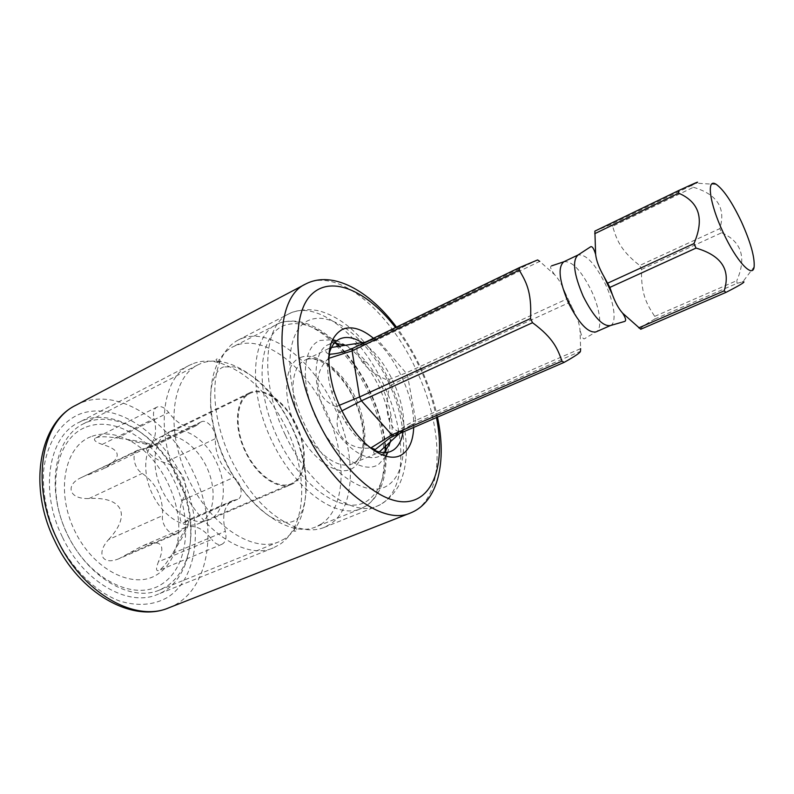 <?xml version="1.0" encoding="UTF-8"?>
<svg xmlns="http://www.w3.org/2000/svg" width="794" height="794" viewBox="0 0 794 794"><rect width="100%" height="100%" fill="white"/><g stroke="black" fill="none" stroke-linecap="round" stroke-linejoin="round"><path stroke-width="0.6" stroke-dasharray="3.97 2.98" d="M90.844 436.72C64.602 446.645 55.52 491.307 74.596 530.581C93.315 570.032 133.233 589.843 156.894 574.727C166.958 568.375 173.608 558.351 176.863 544.664C185.935 508.527 162.343 457.046 129.045 440.333C115.567 433.365 102.833 432.164 90.844 436.72M232.731 500.587L186.838 520.556L189.101 521.549C188.575 526.283 183.037 536.942 172.477 553.527C167.345 562.162 163.018 567.68 159.505 570.112L158.81 570.459C155.961 571.452 155.823 568.573 158.393 561.824L211.76 539.434C203.294 528.397 194.49 524.397 185.339 527.434L177.35 533.568C170.909 536.923 160.983 525.033 162.512 515.653C163.246 497.808 156.517 483.715 142.315 473.403C133.918 468.788 131 452.858 137.967 450.099L146.225 448.074C154.909 442.784 157.53 432.958 154.086 418.607C152.746 412.93 153.699 409.099 156.954 407.084C160.874 405.635 164.775 407.441 168.675 412.513C178.025 424.592 187.156 428.998 196.078 425.723L201.19 421.882C206.877 418.627 216.484 430.149 215.293 438.695C215.124 454.813 221.268 467.716 233.744 477.412C241.197 481.769 244.006 497.074 237.694 499.307L232.731 500.587C224.166 505.48 221.695 515.713 225.327 531.285C226.876 537.806 225.754 542.133 221.973 544.267C218.519 545.399 215.114 543.781 211.76 539.434M177.35 533.568L119.11 558.639L141.57 546.322C160.626 538.709 166.234 543.87 158.393 561.824M119.11 558.639C102.138 565.864 95.975 553.269 108.619 539.553L162.512 515.653M137.967 450.099L81.484 477.512C65.614 484.211 67.738 499.347 88.968 498.543C121.988 496.468 132.022 514.323 108.619 539.553M81.474 477.502L140.379 449.503M156.954 407.084L95.766 437.891C92.819 439.668 94.972 441.841 102.218 444.432C122.286 450.218 122.207 458.565 101.969 469.492L87.529 475.13M95.766 437.891L96.153 437.722C100.094 436.363 107.14 436.482 117.274 438.08L168.675 412.513M86.218 427.053C116.003 415.401 155.535 441.206 174.114 480.588C193.041 519.802 188.644 567.412 161.5 584.334C134.722 601.921 88.809 579.64 67.272 534.263C45.327 489.084 56.136 437.99 86.218 427.053M201.19 421.882L147.337 447.945L152.24 446.903L153.053 445.811C151.535 443.548 139.605 440.968 117.274 438.08M147.337 447.945C143.764 449.732 155.048 459.716 164.378 462.704L215.293 438.695M237.694 499.307L183.404 522.899C179.762 525.37 178.203 510.592 182.372 500.369C190.62 484.985 182.858 467.18 164.378 462.704M183.404 522.899L236.265 499.674M186.838 520.546L184.426 522.214M161.867 489.749C150.175 466.078 153.867 438.645 168.616 432.224C183.394 424.592 205.894 439.271 216.425 462.158C227.947 485.471 224.791 513.599 208.832 519.991C194.808 526.68 172.596 512.914 161.867 489.749M291.537 484.39C278.376 490.752 256.502 475.795 245.296 451.578C233.138 426.795 235.659 398.787 249.564 392.822C263.469 385.596 285.572 401.546 296.539 425.386C308.469 449.702 306.573 478.415 291.537 484.39L208.832 519.991M87.191 422.11C118.346 410.101 159.515 437.206 178.898 478.306C198.639 519.216 194.232 568.941 165.986 586.746L159.386 590.101C130.593 602.537 86.745 577.089 66.359 532.179C45.655 487.427 55.004 437.603 83.221 423.907L87.191 422.11M285.076 538.59L279.002 541.776C252.393 553.418 209.199 524.745 187.374 476.728C165.241 428.849 171.732 377.398 197.914 364.843L201.616 363.215C230.667 352.576 270.992 383.016 291.467 426.577C312.26 469.979 310.851 521.34 285.076 538.59M321.699 523.782L315.813 526.908C289.979 538.263 247.073 508.557 224.801 459.567C202.242 410.726 207.74 358.828 233.218 346.67L236.811 345.092C265.117 334.929 305.104 366.421 325.917 410.746C347.038 454.912 346.611 506.741 321.699 523.782M331.455 347.474L328.696 348.526C324.875 350.7 324.984 352.536 329.034 354.025M353.856 343.842L357.727 345.658C363.384 345.152 369.994 343.147 377.567 339.634L539.761 261.395L554.669 274.754C558.549 278.902 561.954 284.679 564.891 292.103L567.382 298.733L406.042 372.952L387.571 380.038C368.605 372.982 353.38 355.682 357.727 345.658M387.571 380.038L390.251 385.705L407.729 376.515L569.179 302.583L567.382 298.733M399.144 433.723L410.816 425.197L415.163 423.093L415.728 420.413C408.146 423.847 402.31 427.49 398.241 431.341C387.452 427.589 383.482 404.672 390.251 385.705M398.241 431.341L397.268 435.638M374.351 450.258C373.051 453.384 373.914 454.386 376.942 453.285L379.304 451.965M341.966 410.845L338.879 412.642C331.435 433.276 348.258 451.071 370.947 447.885M338.879 412.642L335.981 406.508L339.346 405.287M328.696 358.362L328.567 358.382C311.844 374.043 314.98 398.777 335.981 406.508M328.567 358.382L328.716 357.806M569.179 302.583L572.603 308.618C576.96 316.667 579.422 323.704 579.977 329.738L580.642 348.616L415.728 420.413L407.729 376.515L406.042 372.952L377.567 339.634L375.185 338.482L365.627 342.065M693.4 187.275C717.29 194.341 726.093 208.117 719.801 228.622L639.696 265.474C619.568 249.832 616.432 238.537 612.601 226.26L693.4 187.275L691.544 185.518L610.586 224.662L594.885 231.104M640.758 329.242C640.033 328.14 644.678 324.756 654.693 319.089L654.693 316.379C647.775 305.372 640.837 295.815 641.552 269.444L639.696 265.474M612.601 226.26L610.586 224.662M394.251 435.837L415.163 423.093L580.454 351.325M654.693 319.089L737.05 283.329L742.777 281.86L754.131 266.844M352.824 348.268L375.185 338.482L537.617 259.946M654.693 316.379L736.822 280.629L737.05 283.329M641.552 269.444L721.716 232.731L719.801 228.622M721.716 232.731C741.685 241.704 746.727 257.663 736.822 280.629M716.367 184.446L696.01 183.136L691.544 185.518M293.095 482.812L291.279 483.735C277.91 489.838 256.224 474.623 245.157 450.248C233.912 425.941 236.552 399.581 249.902 393.447L250.487 393.169C264.372 387.055 285.354 402.469 296.202 425.564C307.228 448.57 306.196 475.13 293.095 482.812M200.674 522.621L198.728 523.593C184.416 530.084 162.373 516.209 151.853 493.005C141.143 469.889 145.024 444.124 159.286 437.524L159.912 437.226C174.74 430.626 196.118 444.68 206.5 466.733C217.09 488.677 214.797 514.611 200.674 522.621M373.468 338.274C396.216 356.744 415.103 398.538 413.704 427.43M62.26 536.774C39.164 490.285 48.811 436.273 78.765 422.477C111.031 405.218 157.54 434.02 178.015 478.633C200.545 523.931 192.803 580.851 157.559 594.408C128.539 607.499 83.38 582.201 62.26 536.774M193.498 363.463C201.428 360.615 209.973 360.367 219.154 362.739C246.656 371.572 269.136 393.566 286.604 428.73C302.951 462.783 306.712 502.562 294.465 527.067C290.773 534.541 285.85 540.357 279.687 544.505L273.186 547.92C246.309 560.276 201.805 531.831 179.295 483.328C154.83 433.603 161.519 377.845 189.468 365.24L193.498 363.463M242.18 338.304C271.161 327.376 313.005 360.843 334.224 406.846C356.367 452.391 356.298 506.939 330.413 524.09L324.18 527.414C315.367 530.948 305.293 530.63 293.978 526.462C269.503 516.318 248.582 494.037 231.213 459.607C214.787 425.524 210.43 387.015 219.303 363.503C223.531 352.208 229.863 344.378 238.289 340.001L242.18 338.304M385.983 456.242L378.688 464.341C363.066 475.06 333.212 454.555 316.677 419.401C299.914 384.365 302.355 346.958 320.032 340.457L332.557 339.663M336.239 340.695C345.201 343.941 353.975 350.64 362.54 360.804C376.564 378.143 385.556 397.784 389.546 419.718L390.221 442.347M390.191 442.576L387.601 452.779M384.564 452.62L379.165 456.371C364.555 463.061 339.385 443.598 325.639 413.356C311.705 383.204 313.402 351.434 328.001 344.735L334.373 343.097M344.844 345.053C352.338 348.179 359.642 353.985 366.788 362.471C379.363 378.063 387.452 395.71 391.055 415.421C392.732 425.802 392.474 434.765 390.271 442.288M362.481 342.819C386.599 357.528 407.927 404.424 403.044 432.035M372.287 449.275C362.659 444.154 353.618 435.003 345.162 421.822L337.639 407.858L331.981 393.05C327.515 378.043 326.483 365.22 328.895 354.581M102.218 444.432L154.086 418.607M88.968 498.543L142.315 473.403M125.789 554.996L179.692 531.781M172.477 553.527L225.327 531.285M182.372 500.369L233.744 477.412M148.796 447.618L199.731 422.984M279.845 322.94L276.381 324.438C251.847 336.08 247.609 388.494 270.704 438.536C293.532 488.697 336.001 519.713 360.833 508.726L366.481 505.669C390.271 488.915 389.437 436.531 367.93 391.442C346.72 346.194 307.179 313.392 279.845 322.94M335.435 343.068C317.302 326.493 300.499 320.538 285.036 325.203C258.685 333.639 253.395 387.333 277.741 438.099C301.75 489.044 345.708 516.963 368.049 500.339C380.247 491.089 385.983 474.921 385.288 451.836M385.03 447.3C382.539 412.334 363.334 370.55 338.442 345.956M300.37 357.548C316.389 350.849 341.003 370.431 354.243 398.677C367.691 426.815 367.602 458.982 352.804 468.162C338.234 477.799 311.218 459.617 296.539 428.413C281.632 397.328 284.143 363.771 300.37 357.548M305.591 359.871C320.379 353.578 343.286 371.781 355.643 398.141C368.188 424.393 368.088 454.347 354.352 462.763L352.298 463.825C338.204 470.276 314.374 452.391 301.641 424.363C288.718 396.414 290.723 366.689 304.817 360.218L305.591 359.871M563.8 261.782C571.869 260.611 581.049 270.208 591.341 290.584C600.264 309.283 602.696 329.351 595.947 331.912L584.92 338.482C583.312 339.882 581.665 336.974 579.977 329.738M610.417 325.55C616.998 323.059 614.367 302.951 605.395 284.133C595.073 263.628 585.962 253.901 578.082 254.973M436.472 417.584C433.058 400.742 427.44 384.018 419.639 367.404C412.761 352.864 404.722 339.594 395.531 327.594M410.349 513.033C445.305 499.793 444.789 428.542 415.788 368.942C388.971 310.444 337.291 266.853 305.442 284.123M75.976 405.188C114.157 384.495 168.864 419.004 192.892 471.418C219.343 524.626 210.728 591.937 168.834 607.807M181.876 476.698C203.681 521.896 199.046 577.039 167.703 597.306C153.708 605.296 137.59 606.507 119.338 600.929C95.359 591.679 71.926 568.802 57.198 539.325C46.945 516.199 42.4 493.451 43.571 471.08C46.638 442.764 60.552 422.011 79.966 414.002C114.951 400.99 160.457 431.301 181.876 476.698M285.274 434.913C259.588 382.251 263.231 325.113 288.966 313.799C316.469 299.03 360.764 334.79 383.452 384.227C408.017 434.596 407.203 494.622 377.11 506.135C352.556 517.688 309.055 486.216 285.274 434.913M388.484 382.251C408.056 423.311 409.238 470.524 388.445 484.926C368.029 500.041 327.545 473.234 305.045 425.425C282.227 377.765 286.257 327.575 310.236 319.764C333.887 311.188 369.19 341.053 388.484 382.251M153.053 445.811L129.045 440.333M189.101 521.549L176.863 544.664M146.225 448.074L101.969 469.492M185.339 527.434L141.57 546.322M221.973 544.267L158.81 570.459M196.078 425.723L152.24 446.913M249.564 392.822L168.616 432.224M197.914 364.843L83.221 423.907M279.002 541.776L159.386 590.101M332.617 339.534C314.096 323.416 296.589 317.848 280.093 322.83L233.218 346.67M386.112 456.272C386.251 479.288 379.84 495.684 366.888 505.47L360.833 508.726L315.813 526.908M223.67 366.907C219.164 368.247 215.353 373.666 212.236 383.165C210.539 390.33 210.132 400.523 211.015 413.734C213.129 427.49 217.07 441.692 222.846 456.332C235.719 485.293 256.065 508.716 272.332 517.857C284.222 523.514 290.415 523.216 295.388 520.209C306.236 514.006 311.853 478.514 297.879 440.779C289.482 418.954 278.168 400.662 263.945 385.894C255.073 377.438 245.286 371.106 234.567 366.897L223.67 366.907M386.112 456.004L385.944 451.032M385.636 446.734C382.619 411.649 363.89 370.907 339.237 345.827M336.477 343.087L332.815 339.713M328.696 348.526L305.492 359.91C317.818 354.154 341.063 371.612 353.816 398.925C366.858 426.041 366.004 456.054 354.084 462.892L376.942 453.285M373.974 339.058L351.583 348.854M554.669 274.754C550.639 269.275 549.627 266.308 551.631 265.851M564.891 292.103L572.603 308.618M389.755 438.02L410.816 425.197M198.728 523.593L291.279 483.735M159.286 437.524L249.902 393.447M437.454 417.158C433.832 400.196 428.135 383.452 420.354 366.927C413.545 352.526 405.585 339.266 396.484 327.138M189.468 365.24L78.765 422.477M324.18 527.414L377.11 506.135C387.819 501.461 396.702 490.781 400.027 482.951C404.186 473.184 406.3 462.108 406.389 449.702C406.022 427.321 400.454 404.583 389.675 381.477C379.046 359.255 365.577 341.152 349.291 327.168C340.08 319.625 330.582 314.364 320.796 311.377C312.419 308.886 299.189 308.906 288.966 313.799L238.289 340.001M293.978 526.462C301.045 532.893 294.475 530.332 295.12 531.285C294.147 531.652 293.929 530.243 294.465 527.067M219.303 363.503C219.194 358.302 218.33 356.873 216.702 359.225C215.303 359.732 216.117 360.903 219.154 362.739M273.186 547.92L157.559 594.408M366.788 362.471L362.54 360.804M391.055 415.421L389.546 419.718M339.534 339.068L328.001 344.735M390.976 451.339L379.165 456.371M345.162 421.822L348.516 422.537M331.981 393.05L333.619 390.043"/><path stroke-width="1.19" d="M365.627 342.065L331.455 347.474M379.304 451.965L399.144 433.723M580.642 348.616L580.454 351.325C580.335 352.665 574.896 356.347 564.147 362.372L394.251 435.837L389.755 438.02L374.351 450.258M374.897 449.344L370.947 447.885L391.829 434.894L561.993 361.141L564.147 362.372M328.716 357.806L329.847 354.203C336.884 353.856 344.13 352.07 351.583 348.854L519.643 267.518L519.286 270.129C525.4 281.016 531.95 290.485 530.561 318.543L532.516 322.711C554.202 338.621 557.745 349.638 561.993 361.141M329.034 354.025L329.847 354.203M519.643 267.518L537.617 259.946L539.761 261.395M594.726 233.694L678.662 193.16L678.592 190.59L594.885 231.104L595.619 254.318C596.334 260.7 599.133 268.144 604.016 276.659L609.861 287.408L612.382 294.634C615.3 302.603 618.725 308.797 622.665 313.203L640.758 329.242L725.974 292.391L724.138 290.862C730.897 269.821 721.528 255.559 696.04 248.075L609.861 287.408M328.696 358.362L352.089 350.869L519.286 270.129M339.346 405.287L359.603 396.96L530.561 318.543M341.966 410.845L361.419 400.801L532.516 322.711M607.847 283.091L693.956 243.599L696.04 248.075M638.743 327.872L724.138 290.862M693.956 243.599C704.526 218.995 699.425 202.192 678.662 193.16M742.777 281.86C746.608 281.185 741.01 284.689 725.974 292.391M741.348 221.605C750.568 242.071 754.826 257.147 754.131 266.844C752.891 278.962 736.326 261.206 723.195 232.493C709.29 203.105 706.055 177.191 716.367 184.446C723.791 189.885 732.118 202.281 741.348 221.605M678.592 190.59C694.879 183.057 700.685 180.575 696.01 183.136M413.704 427.43C413.158 440.472 409.357 449.454 402.31 454.376C389.467 463.438 365.597 450.178 348.516 422.537C342.154 412.344 337.192 401.516 333.619 390.043C325.004 357.36 328.14 337.033 343.038 329.063C351.97 325.907 362.114 328.984 373.468 338.274M332.557 339.663L336.239 340.695M387.601 452.779L385.983 456.242M334.373 343.097L344.844 345.053M390.271 442.288L384.564 452.62M328.895 354.581C330.83 346.819 334.373 341.648 339.534 339.068L340.418 338.671C346.859 336.199 354.213 337.579 362.481 342.819M403.044 432.035C401.685 440.69 398.389 446.734 393.179 450.188L390.976 451.339C385.656 453.563 379.433 452.868 372.287 449.275M385.288 451.836L385.03 447.3M338.442 345.956L335.435 343.068M563.8 261.782L578.082 254.973C572.067 260.363 573.784 274.158 583.233 296.38C593.733 316.985 602.795 326.711 610.417 325.55L595.947 331.912C588.146 333.162 579.015 323.565 568.554 303.1C559.184 281.016 557.606 267.25 563.8 261.782L551.631 265.851M394.251 435.837L391.829 434.894L361.419 400.801L359.603 396.96L352.089 350.869L352.824 348.268M395.531 327.594C367.959 291.587 332.418 274.942 312.151 293.849C291.745 312.33 292.778 368.277 317.63 420.403C341.698 471.368 382.162 505.629 408.473 501.471C435.003 497.63 445.206 460.867 436.472 417.584M396.484 327.138C369.528 290.832 332.527 269.881 305.442 284.123C276.302 297.006 272.808 364.257 303.447 427.222C331.862 488.489 382.51 526.035 410.349 513.033C438.566 501.917 446.982 460.828 437.454 417.158M410.349 513.033L168.834 607.807C135.139 622.754 82.268 593.138 57.327 539.563C30.073 484.677 41.357 421.376 75.976 405.188L305.442 284.123M385.944 451.032L385.636 446.734M339.237 345.827L336.477 343.087M612.382 294.634L604.016 276.659M578.082 254.973L590.23 247.043C591.937 245.644 593.733 248.065 595.619 254.318M622.665 313.203C625.9 318.285 626.466 321.054 624.362 321.52L610.417 325.55M168.834 607.807C132.687 623.489 79.241 593.624 54.667 540.714C27.721 486.603 39.154 422.825 75.976 405.188"/></g></svg>

